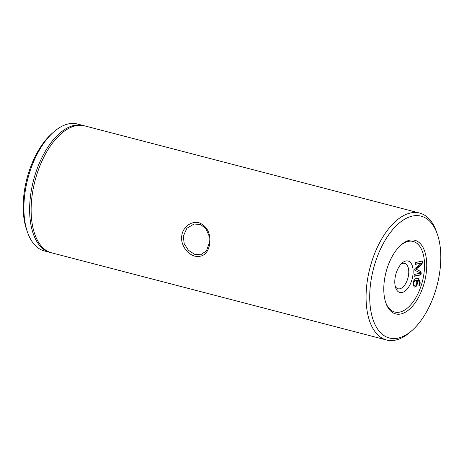 <?xml version="1.0" encoding="UTF-8"?>
<svg xmlns="http://www.w3.org/2000/svg" width="464" height="464" viewBox="0 0 464 464"><rect width="100%" height="100%" fill="white"/><g stroke="black" fill="none" stroke-linecap="round" stroke-linejoin="round"><path stroke-width="0.7" d="M209.276 243.02L208.887 235.422L205.888 228.653L200.616 224.518L194.062 224.013L186.888 228.253L183.286 236.257L184.22 243.733L188.401 250.247L194.486 254.243L200.645 254.8L206.445 250.862L209.276 243.02M181.731 236.095C182.59 227.076 191.562 220.591 199.021 222.755C207.008 226.049 210.598 232.928 209.798 243.403C208.174 253.263 203.249 257.526 195.037 256.198C187.52 254.423 180.45 245.038 181.731 236.095M412.948 274.833A16.269 8.491 -75.4 0 1 405.072 291.061A16.269 8.491 -75.4 0 1 395.693 287.895A16.269 8.491 -75.4 0 1 394.974 278.673A16.269 8.491 -75.4 0 1 402.172 262.995A16.269 8.491 -75.4 0 1 412.948 274.833M395.235 286.305A13.12 6.85 104.6 0 0 398.054 288.77A13.12 6.85 104.6 0 0 408.61 274.526A13.12 6.85 104.6 0 0 404.666 263.384A13.12 6.85 104.6 0 0 401 264.161M400.861 313.971A38.042 19.859 -75.4 0 1 385.92 303.149A38.042 19.859 -75.4 0 1 401.076 244.911A38.042 19.859 -75.4 0 1 409.66 240.213A38.042 19.859 -75.4 0 1 426.277 272.6A38.042 19.859 -75.4 0 1 400.861 313.971M385.677 302.424A36.47 19.036 104.6 0 0 399.742 312.11A36.47 19.036 104.6 0 0 424.108 272.443A36.47 19.036 104.6 0 0 408.175 241.396A36.47 19.036 104.6 0 0 400.513 245.427M83.172 125.489L77.424 123.998A65.592 34.237 104.6 0 0 68.486 123.882A65.592 34.237 104.6 0 0 53.696 131.991A65.592 34.237 104.6 0 0 27.567 232.4A65.592 34.237 104.6 0 0 44.387 250.949L50.135 252.445A65.592 34.237 -75.4 0 1 31.68 188.529A65.592 34.237 -75.4 0 1 74.234 125.379A65.592 34.237 -75.4 0 1 83.172 125.489A65.592 34.237 -75.4 0 1 83.92 125.703M397.979 338.14A62.965 32.869 104.6 0 0 412.177 330.351A62.965 32.869 104.6 0 0 437.268 233.96A62.965 32.869 104.6 0 0 412.537 216.044A62.965 32.869 104.6 0 0 370.469 284.531A62.965 32.869 104.6 0 0 397.979 338.14M412.177 330.351L410.304 332.009A65.592 34.237 -75.4 0 1 395.514 340.118A65.592 34.237 -75.4 0 1 386.576 340.002A65.592 34.237 -75.4 0 1 368.12 276.086A65.592 34.237 -75.4 0 1 410.675 212.941A65.592 34.237 -75.4 0 1 419.613 213.051A65.592 34.237 -75.4 0 1 436.433 231.6L437.268 233.96M386.576 340.002L51.632 252.834A65.592 34.237 -75.4 0 1 33.182 188.918A65.592 34.237 -75.4 0 1 75.736 125.767A65.592 34.237 -75.4 0 1 84.674 125.883L419.613 213.051M415.042 285.227C415.947 285.116 416.521 284.287 416.771 282.744L416.579 280.343C415.28 280.273 414.317 281.242 413.697 283.255C413.65 284.786 414.097 285.441 415.042 285.227L414.039 285.111M421.927 260.954L422.141 262.705L421.364 264.405L415.721 269.068L420.5 271.515L420.802 273.928L420.274 274.792L413.963 276.138M421.782 263.007L415.5 264.352L415.721 262.485L422.356 261.064L422.704 261.719L421.799 264.515L416.156 269.132L420.935 271.631L421.237 274.038L420.709 274.903L414.074 276.324L414.294 274.45L420.581 273.11L414.775 270.176L414.729 269.381L414.973 268.523L421.782 263.018L415.39 264.173M420.709 274.903L420.274 274.792M421.237 274.038L420.802 273.928M421.37 272.884L420.941 272.774M420.935 271.631L420.5 271.515M416.15 269.184L415.721 269.068M416.156 269.132L415.727 269.021M422.571 262.815L422.141 262.705M422.704 261.719L422.269 261.609M416.579 280.343L416.144 280.233C414.845 280.157 413.882 281.132 413.262 283.144L413.697 283.255M413.262 283.144C413.215 284.676 413.662 285.331 414.613 285.116M418.36 280.181L417.345 280.152L417.467 282.982C417.142 285.383 416.295 286.746 414.92 287.077L414.166 287.065L412.966 283.26C413.673 280.076 414.99 278.475 416.916 278.446L418.58 278.417L420.274 282.97L419.357 285.58L419.009 285.389L419.531 283.075L418.36 280.181L417.925 280.07L416.91 280.041L417.032 282.872C416.707 285.273 415.86 286.636 414.485 286.967L413.969 286.996M418.36 278.371L419.839 282.86L418.922 285.47M414.92 287.077L414.485 286.967M417.467 282.982L417.032 282.872M417.345 280.152L416.91 280.041M419.009 285.493L419.357 285.58L419.009 285.389M420.274 282.97L419.839 282.86M27.567 232.4L26.732 230.04A62.965 32.869 -75.4 0 1 51.823 133.649L53.696 131.991M50.889 252.625A65.592 34.237 -75.4 0 1 50.135 252.445M421.799 264.515L421.364 264.405"/></g></svg>
